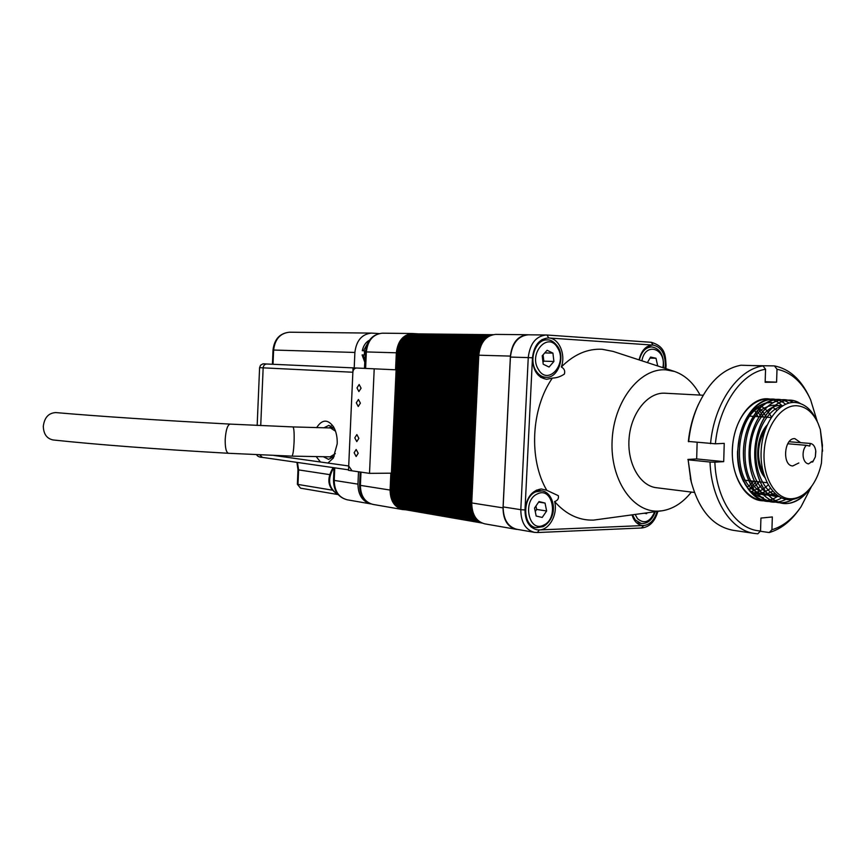 <?xml version="1.0" encoding="UTF-8"?>
<svg xmlns="http://www.w3.org/2000/svg" width="866" height="866" viewBox="0 0 866 866"><rect width="100%" height="100%" fill="white"/><g stroke="black" fill="none" stroke-linecap="round" stroke-linejoin="round"><path stroke-width="1.3" d="M764.797 477.437C754.383 465.692 755.617 437.373 767.114 425.044M700.074 395.08C693.623 383.032 685.114 375.173 674.56 371.471L613.117 351.412L602.162 349.279C587.516 348.522 573.898 354.432 561.32 366.989C565.996 354.486 559.068 338.249 548.763 337.989L548.113 337.967C539.15 339.007 533.943 345.61 532.471 357.788C532.807 370.475 537.559 377.641 546.717 379.286L552.356 378.085C531.042 408.525 528.574 459.586 546.792 490.308L558.332 495.698C558.906 498.61 557.661 500.559 554.608 501.544C565.877 514.307 578.824 520.498 593.459 520.12L661.646 510.843M665.023 368.353L665.359 365.257C665.196 353.555 661.115 346.833 653.105 345.101L652.607 345.079C645.874 345.61 641.37 350.546 639.076 359.888M632.061 514.967C633.955 521.029 637.235 524.525 641.89 525.435L643.665 525.532C650.009 524.731 654.48 520.044 657.088 511.481M546.792 490.308L541.293 488.976C532.005 490.383 526.582 497.376 525.002 509.933C525.11 520.996 529.094 527.621 536.952 529.797L539.269 529.938C549.52 529.949 558.029 514.068 554.608 501.544M674.56 371.471L665.846 369.825C639.942 367.942 613.94 400.926 612.132 440.123C609.935 479.309 632.451 512.488 658.398 511.113L662.241 510.767C673.207 508.937 682.917 502.713 691.36 492.072M561.32 366.989C564.264 368.57 565.292 370.919 564.394 374.047C560.703 376.613 556.686 377.955 552.356 378.085M800.66 442.667L794.826 438.618C784.066 437.774 781.944 465.67 792.736 465.962L798.831 462.964M791.437 498.784C799.405 498.329 806.441 493.739 812.524 485.014C816.703 478.79 819.68 471.461 821.444 463.05L822.451 445.351L820.34 429.504L818.024 423.225C812.882 412.227 805.759 406.392 796.666 405.732C780.991 404.92 765.403 426.743 764.115 452.236C762.589 477.718 775.73 499.498 791.437 498.784M817.093 421.266L816.822 420.714C811.366 409.044 803.843 402.95 794.241 402.43C778.177 401.921 762.242 424.546 761.127 451.197C759.742 477.815 773.868 500.743 790.615 499.628C798.539 499.033 805.564 494.562 811.68 486.205M665.24 393.229L664.612 393.196C647.811 392.298 631.152 412.887 629.117 437.947C626.854 462.996 639.79 485.934 656.493 487.731L694.391 492.451M820.34 429.504L822.592 451.164M810.933 487.212C804.828 495.969 797.694 501.295 789.532 503.222L791.08 502.919C798.181 501.024 804.46 496.272 809.916 488.651M517.868 529.472L516.049 529.299C507.508 526.918 503.168 519.773 503.038 507.877L510.399 356.099C511.979 343.001 517.641 335.878 527.394 334.741L528.173 334.796C517.976 335.976 512.066 343.401 510.42 357.073L503.146 506.924C503.287 519.34 507.812 526.788 516.721 529.267L534.419 532.352C525.467 529.851 520.931 522.295 520.802 509.695L503.146 506.924M531.399 527.199L531.984 526.961M540.914 377.414L541.531 377.078M542.841 339.862L542.257 339.494M758.042 416.654L754.232 409.531M749.014 489.561L756.289 481.507M763.347 417.001L757.404 406.955M782.312 406.035C764.386 386.929 734.898 409.423 732.517 447.105C729.594 484.116 755.574 512.077 778.079 496.012M785.592 404.281C767.07 388.455 740.105 412.151 738.027 448.209C735.58 483.758 759.417 511.319 781.587 497.939M789.11 403.058C770.242 389.96 745.215 414.792 743.558 449.649C741.664 484.235 764.18 510.994 785.927 499.303M793.245 402.441C773.955 390.923 749.815 417.802 749.112 452.301C748.181 487.071 771.195 512.001 792.607 499.422M800 403.394C782.269 391.876 759.244 412.411 755.336 445.2C751.385 476.744 768.694 507.216 789.532 503.222M770.578 399.204C753.052 395.145 734.649 417.813 732.474 446.921C730.287 475.369 745.474 501.782 764.18 500.786M776.163 399.507C758.638 395.416 740.203 418.17 738.016 447.408C735.829 475.975 751.017 502.507 769.744 501.468M781.782 399.811C764.256 395.686 745.799 418.538 743.602 447.906C741.404 476.603 756.613 503.222 775.351 502.161M793.408 402.441C774.063 390.696 749.729 417.661 749.047 452.344C748.116 487.32 771.379 512.25 792.834 499.39M800.336 403.513C783.037 391.995 760.38 410.798 755.585 442.829C750.757 473.388 766.497 505.019 786.772 503.568M747.098 487.233L750.421 484.7M750.476 484.646L753.875 481.236M761.127 416.86L759.958 414.879M759.915 414.814L756.981 410.895M749.144 489.712L752.305 487.926M752.37 487.894L755.942 485.133M756.007 485.079L759.211 481.832M766.497 417.206L762.502 411.393M762.459 411.339L759.309 408.265M759.255 408.222L757.479 406.901M751.103 491.661L754.102 490.535M754.178 490.492L757.847 488.446M757.912 488.402L761.506 485.577M771.552 416.936L768.066 411.913M768.012 411.859L764.862 408.709M764.797 408.655L761.366 406.295M761.301 406.251L759.72 405.472M752.792 493.068L755.715 492.527M755.802 492.505L759.666 491.098M759.742 491.065L763.422 488.954M763.487 488.911L768.229 484.938M753.68 493.717L756.895 493.826M757.003 493.826L761.29 493.133M761.376 493.111L765.263 491.671M765.338 491.639L770.459 488.424M776.91 410.365L772.569 407.085M751.049 491.617L757.079 494.021M757.23 494.053L762.502 494.475M762.61 494.475L766.919 493.75M767.005 493.728L772.721 491.271M760.532 406.944C736.49 416.351 731.11 475.715 754.232 490.697M754.47 490.87L762.719 494.713M762.87 494.746L768.153 495.135M768.261 495.125L774.962 493.555M781.446 406.609C776.553 404.606 771.574 404.768 766.497 407.096M766.258 407.204C742.043 416.492 736.62 476.538 759.937 491.455M760.164 491.628L768.402 495.406M768.553 495.439L777.094 495.309M782.821 405.721C767.438 403.047 751.731 423.961 750.292 449.562C748.841 474.817 762.34 497.604 778.848 496.499M781.857 406.327C768.672 408.914 756.678 429.265 755.899 451.186C754.903 473.02 765.436 493.696 779.01 496.608M316.61 427.674C322.12 419.241 327.77 418.971 333.551 426.841C336.192 431.495 337.415 437.157 337.21 443.814L333.269 458.06L327.954 463.061L320.485 462.011L316.296 456.739M323.527 456.815L328.593 459.391L334.373 456.025M333.074 427.988L333.107 427.187M354.205 367.92L354.887 352.451C356.337 340.576 361.88 334.124 371.492 333.096L378.994 333.562M371.07 503.947L370.994 503.936C362.508 501.641 358.167 495.038 357.95 484.137L358.502 471.775M356.608 368.028C354.443 368.202 353.198 369.609 352.863 372.239L263.156 367.844L260.731 425.596M327.954 463.061L348.706 465.973L352.863 372.239M348.706 465.973L351.65 470.27M364.467 368.375L364.77 362.573M331.158 425.899L329.481 427.934M334.579 428.822L328.896 425.379L323.797 427.836M657.695 365.972L656.017 358.253L650.582 357.063L647.4 362.605M649.998 358.091L656.017 358.253M656.72 365.647L657.857 365.69M542.213 517.457L546.63 510.983L545.039 503.059L539.009 501.566L534.549 508.05L536.162 516.006L542.213 517.457M535.253 511.503L536.66 509.446L546.63 510.983M538.63 502.107L545.039 503.059M536.66 509.446L535.957 505.993M552.93 353.122L547.096 350.275L542.213 355.818L543.209 364.218L549.066 367.032L553.904 361.479L552.93 353.122L544.768 352.917M542.971 362.15L543.837 361.154L543.079 354.833M543.837 361.154L553.904 361.479M644.401 513.246L646.61 513.679L647.097 512.867M361.079 388.185L359.163 384.526L356.987 387.914L358.903 391.562L361.079 388.185M359.152 384.526L356.987 387.914L358.903 391.562M360.375 403.145L358.437 399.475L356.294 402.831L358.243 406.5L360.375 403.145M358.437 399.475L356.305 402.831L358.243 406.5M358.86 438.326L356.868 434.58L354.789 437.871L356.792 441.617L358.86 438.326M356.868 434.58L354.789 437.871L356.792 441.617M358.199 453.264L356.175 449.486L354.129 452.745L356.153 456.512L358.199 453.264M356.175 449.486L354.129 452.745L356.153 456.512M405.277 509.76L402.733 509.576C394.495 507.335 390.285 500.829 390.09 490.059L390.858 473.182L369.511 473.366L374.209 368.819L353.057 367.866L348.522 470.325L369.511 473.366M374.209 368.819L395.556 369.793L396.336 352.798C397.775 340.955 403.188 334.525 412.573 333.507L417.997 333.843C408.427 334.373 402.82 340.749 401.175 352.949L406.555 353.111M368.938 340.977L363.547 350.698L362.28 350.687L364.521 350.849M365.051 362.951L362.085 354.919L363.352 354.941L365.116 361.436M470.314 365.744L469.545 363.298M516.049 529.299L484.668 523.833C476.203 521.494 471.894 514.534 471.743 502.94L478.79 355.19C480.327 342.427 485.934 335.499 495.59 334.395L527.394 334.741M526.788 334.85C518.063 336.127 512.704 342.568 510.691 354.172M503.146 509.803C504.001 521.256 508.667 527.773 517.132 529.342M363.547 350.698L364.532 350.719L364.348 354.973L363.352 354.941M53.086 439.96C46.84 438.651 43.581 434.104 43.3 426.31C44.437 417.52 48.615 412.941 55.835 412.584C99.839 416.405 157.926 420.237 230.096 424.102C227.498 424.946 225.874 430.012 225.203 439.279C225.073 447.754 226.167 452.42 228.462 453.286C155.999 449.14 97.533 444.691 53.086 439.96M739.488 436.886L737.529 451.771C737.269 463.342 739.38 473.442 743.829 482.048M744.598 483.445C748.819 490.567 754.037 495.049 760.24 496.878M760.467 496.943L763.282 497.485M817.352 421.785L810.554 399.594C802.49 382.307 791.308 372.196 776.997 369.252L776.586 382.177L765.154 382.296L765.555 369.262C741.588 372.694 718.932 405.418 715.392 443.803L724.236 443.37L723.705 461.632L714.861 462.173C716.204 500.234 736.89 530.133 760.532 530.945L757.826 533.792L754.73 533.478C731.196 530.685 711.289 500.104 710.012 462.043L688.134 459.824L690.765 479.991C698.386 509.522 712.426 526.268 732.874 530.252L754.73 533.478M715.392 443.803L688.351 441.433C689.574 429.763 692.302 418.819 696.545 408.611L698.451 404.325M710.542 443.684C714.125 403.513 737.94 369.241 763.022 365.907L740.939 365.225C722.688 368.775 708.107 382.75 697.217 407.161C692.746 417.921 689.888 429.449 688.632 441.757M776.997 369.252L774.464 365.907L752.078 365.571M774.464 365.907C789.24 368.873 800.833 379.189 809.245 396.855M799.069 509.533C790.463 521.624 780.515 529.299 769.225 532.547L760.251 531.237M691.404 482.687L688.134 459.824M697.13 442.504L696.665 458.937L687.853 459.445M771.736 402.409L765.793 402.993M765.522 403.069C753.745 406.793 745.247 417.358 740.029 434.754M760.532 530.945L760.933 518.074L772.331 516.948L771.931 529.721C782.972 526.474 792.661 518.853 800.996 506.848L811.507 486.454M776.586 382.177L765.176 381.7M763.022 365.907L765.555 369.262M723.705 461.632L696.665 458.937M710.012 462.043L714.861 462.173M769.225 532.547L771.931 529.721M806.257 445.308L809.732 446.077L810.338 443.457C813.228 443.944 815.025 446.401 815.75 450.818L815.339 456.902L812.698 462.011L812.405 461.307L808.519 463.895C805.672 463.386 803.886 460.95 803.172 456.577C802.75 451.976 803.778 448.22 806.257 445.308L787.735 443.76M810.338 443.457L789.11 441.725M812.698 462.011L811.031 461.859M765.652 428.627C756.884 443.955 756.213 459.056 763.65 473.929M665.9 368.645L666.084 365.311C665.348 355.883 665.792 346.616 651.264 342.297L653.105 345.101L548.763 337.989L546.966 335.023L546.089 334.98C535.87 336.192 529.927 343.726 528.249 357.604L532.471 357.788L525.002 509.933L520.802 509.695L528.249 357.604L510.42 357.073M665.185 368.418L665.359 365.257L666.084 365.311M657.868 511.373C654.967 521.473 649.608 527.015 641.782 527.979L537.407 532.536L534.419 532.352L537.407 532.536L539.269 529.938L643.665 525.532L641.49 527.968M547.052 335.023L651.264 342.297L546.89 335.012L528.141 334.796M272.422 364.261L273.017 350.026C274.349 339.126 279.848 333.183 289.493 332.208C280.259 333.15 274.966 339.093 273.624 350.037L354.887 352.451M273.017 350.026L273.624 350.037L273.017 364.294M334.774 467.835L334.222 480.413L357.95 484.137M334.038 467.727L333.497 480.197L334.222 480.413C334.449 491.065 338.758 497.528 347.158 499.79L370.994 503.936M259.594 367.649L260.525 365.257C263.394 363.742 261.878 363.623 266.706 364.001L353.057 367.877L266.717 364.012C264.639 364.164 263.459 365.441 263.156 367.844L259.594 367.649L257.17 425.433M274.046 455.473L320.485 462.011M329.437 474.579L298.608 469.902L297.98 484.44L332.003 490.113M297.46 462.444L298.608 469.902L297.98 469.718L297.363 484.246L300.545 488.175L337.556 494.475M259.724 454.866L262.387 457.378C259.475 457.291 257.538 456.404 256.585 454.726M662.912 367.671L663.031 366.859C666.095 348.035 645.105 341.691 641.912 360.808M639.357 359.975C641.49 351.715 645.549 347.363 651.546 346.909L646.88 346.822M535.794 491.834L541.748 490.881C553.753 492.029 559.912 516.342 543.22 526.636L536.292 527.697C522.523 526.376 522.079 497.171 535.794 491.834M543.707 525.099C558.971 518.582 552.627 486.14 537.505 493.869C521.917 500.256 528.596 533.283 543.707 525.099M542.733 526.701L536.292 527.697L530.923 526.788M535.989 370.789C528.422 359.542 535.848 339.071 547.096 339.927C550.668 339.569 554.283 341.875 557.931 346.833C565.563 358.492 557.303 378.648 545.84 377.284C541.867 377.013 538.576 374.848 535.989 370.789M557.596 347.872C548.319 330.855 527.968 353.555 538.468 369.555C548.059 386.333 567.825 363.59 557.596 347.872M636.542 522.75L641.154 523.465L635.254 519.925L632.537 514.902M635.2 514.523L637.506 518.669C644.315 524.374 650.052 522.079 654.707 511.806M333.8 467.694C326.969 479.374 328.463 488.392 338.292 494.735M360.981 472.132L360.397 485.371L390.09 490.059M396.336 352.798L366.35 351.932L365.614 368.429M382.361 333.183C373.094 334.168 367.758 340.425 366.35 351.932L365.539 351.932C366.924 340.468 372.532 334.211 382.361 333.183L412.573 333.507M360.18 472.013L359.596 485.144L360.397 485.371C360.592 495.85 364.77 502.183 372.91 504.391L402.733 509.576M471.743 502.94L503.114 507.887M510.475 356.099L463.916 354.779M398.317 352.884L400.103 352.927M399.378 352.917L399.031 352.884C400.677 340.706 406.273 334.352 415.842 333.811M400.449 352.938L401.521 352.971M402.593 353.003L402.246 352.982C403.892 340.76 409.51 334.384 419.09 333.854M403.664 353.036L403.318 353.014C404.974 340.782 410.592 334.395 420.172 333.865M404.747 353.068L404.4 353.047C406.046 340.803 411.675 334.417 421.255 333.875M405.829 353.101L405.483 353.079C407.128 340.814 412.757 334.428 422.348 333.886M406.912 353.133L407.648 353.144M407.994 353.166L413.104 353.306M409.077 353.198L408.73 353.166C410.387 340.879 416.026 334.46 425.628 333.919M410.17 353.22L409.824 353.198C411.48 340.89 417.12 334.471 426.732 333.94M411.263 353.252L410.906 353.231C412.573 340.912 418.213 334.482 427.826 333.951M412.346 353.285L412 353.263C413.667 340.933 419.317 334.493 428.93 333.962M413.45 353.317L441.216 354.118M414.543 353.35L414.197 353.328C415.864 340.966 421.515 334.514 431.138 333.984M415.648 353.382L415.301 353.36C416.968 340.988 422.619 334.525 432.253 333.995M416.741 353.415L416.394 353.393C418.072 340.998 423.723 334.547 433.368 334.005M417.845 353.447L417.499 353.425C419.176 341.02 424.838 334.557 434.472 334.016M418.96 353.48L418.614 353.458C420.291 341.042 425.953 334.568 435.598 334.038M420.064 353.512L419.718 353.49C421.396 341.063 427.057 334.579 436.713 334.049M421.179 353.545L420.833 353.523C422.511 341.074 428.183 334.59 437.828 334.06M422.283 353.577L421.937 353.555C423.626 341.096 429.298 334.601 438.954 334.07M423.398 353.609L423.052 353.588C424.741 341.117 430.413 334.612 440.08 334.081M424.524 353.642L424.178 353.62C425.866 341.128 431.539 334.622 441.205 334.092M425.639 353.674L425.293 353.653C426.981 341.15 432.664 334.633 442.331 334.103M426.765 353.707L426.418 353.685C428.107 341.172 433.79 334.655 443.468 334.124M427.891 353.739L427.544 353.718C429.233 341.193 434.927 334.666 444.604 334.135M429.016 353.772L428.67 353.75C430.359 341.204 436.053 334.677 445.741 334.146M430.142 353.804L429.796 353.783C431.495 341.226 437.189 334.687 446.878 334.157M431.268 353.837L430.932 353.815C432.632 341.247 438.326 334.698 448.014 334.168M432.405 353.869L432.058 353.848C433.769 341.269 439.463 334.709 449.162 334.179M433.541 353.902L433.195 353.88C434.905 341.28 440.61 334.72 450.309 334.2M434.678 353.934L434.331 353.913C436.042 341.301 441.747 334.741 451.457 334.211M435.825 353.967L435.479 353.945C437.189 341.323 442.894 334.752 452.604 334.222M436.962 353.999L436.616 353.978C438.326 341.345 444.041 334.763 453.762 334.233M438.109 354.032L437.763 354.01C439.473 341.356 445.189 334.774 454.91 334.244M439.257 354.064L438.91 354.042C440.632 341.377 446.347 334.785 456.068 334.265M440.404 354.097L440.069 354.075C441.779 341.399 447.505 334.796 457.226 334.276M441.563 354.129L450.526 354.389M442.71 354.162L442.374 354.14C444.096 341.442 449.822 334.828 459.554 334.298M443.868 354.205L443.533 354.172C445.254 341.453 450.98 334.839 460.723 334.308M445.027 354.237L444.691 354.205C446.412 341.475 452.149 334.85 461.892 334.319M446.196 354.27L445.849 354.237C447.581 341.496 453.319 334.861 463.061 334.341M447.354 354.302L447.018 354.281C448.74 341.518 454.488 334.871 464.241 334.352M448.523 354.335L448.177 354.313C449.909 341.54 455.657 334.882 465.421 334.363M449.692 354.367L449.346 354.346C451.089 341.55 456.837 334.893 466.59 334.373M450.861 354.4L459.987 354.659M452.041 354.432L451.695 354.41C453.438 341.594 459.186 334.925 468.961 334.406M453.21 354.475L452.875 354.443C454.618 341.615 460.366 334.936 470.151 334.417M454.39 354.508L454.055 354.475C455.797 341.637 461.556 334.947 471.331 334.428M455.57 354.54L455.235 354.519C456.977 341.648 462.747 334.958 472.522 334.438M456.761 354.573L456.414 354.551C458.168 341.669 463.927 334.969 473.724 334.46M457.941 354.605L457.605 354.584C459.348 341.691 465.118 334.99 474.914 334.471M459.132 354.638L458.796 354.616C460.539 341.713 466.319 335.001 476.116 334.482M460.322 354.681L463.57 354.768M461.513 354.714L461.177 354.681C462.931 341.756 468.712 335.023 478.519 334.503M462.715 354.746L462.379 354.724C464.133 341.767 469.913 335.034 479.732 334.525M465.118 354.811L464.771 354.789C466.536 341.81 472.327 335.066 482.145 334.547M466.319 354.854L465.984 354.822C467.748 341.832 473.54 335.077 483.358 334.557M467.521 354.887L467.185 354.865C468.95 341.853 474.752 335.088 484.581 334.579M468.733 354.919L468.398 354.898C470.162 341.875 475.964 335.099 485.794 334.59M469.946 354.952L469.61 354.93C471.375 341.886 477.177 335.12 487.017 334.601M471.158 354.995L470.823 354.963C472.598 341.908 478.4 335.131 488.24 334.612M472.371 355.028L472.035 354.995C473.81 341.929 479.623 335.142 489.463 334.633M473.594 355.06L473.258 355.038C475.033 341.951 480.846 335.153 490.697 334.644M474.817 355.092L474.481 355.071C476.257 341.973 482.07 335.164 491.931 334.655M476.04 355.136L475.705 355.103C477.447 342.113 483.196 335.294 492.96 334.655M477.263 355.168L476.928 355.147C478.433 342.958 483.737 336.138 492.83 334.687M478.497 355.201L478.162 355.179C479.115 345.253 483.141 338.703 490.232 335.543M397.245 352.852L397.959 352.863C399.605 340.695 405.201 334.341 414.771 333.8M392.06 490.21L392.763 490.373M393.121 490.373L393.824 490.546M394.171 490.546L394.885 490.708M395.242 490.708L395.957 490.881M396.303 490.881L397.018 491.044M397.364 491.044L399.15 491.379M398.436 491.217L398.079 491.26C398.414 502.41 402.809 508.916 411.296 510.788M399.507 491.379L400.222 491.552M400.579 491.552L401.304 491.715M401.651 491.726L402.376 491.888M402.722 491.888L403.459 492.061M403.805 492.061L404.541 492.234M404.887 492.234L405.624 492.397M405.97 492.408L407.789 492.743M407.052 492.57L406.706 492.613C407.031 503.86 411.447 510.42 419.956 512.293M408.135 492.743L408.882 492.916M409.228 492.916L409.975 493.09M410.322 493.09L411.069 493.263M411.415 493.263L413.255 493.609M412.508 493.436L412.162 493.479C412.487 504.781 416.914 511.373 425.444 513.246M413.602 493.609L414.359 493.782M414.706 493.782L415.464 493.956M415.81 493.956L416.568 494.129M416.914 494.129L418.787 494.475M418.018 494.302L417.672 494.345C417.997 505.712 422.435 512.336 430.987 514.209M419.122 494.475L419.891 494.648M420.237 494.648L421.006 494.822M421.352 494.832L423.247 495.179M422.467 495.006L422.121 495.049C422.446 506.469 426.895 513.116 435.457 514.989M423.582 495.179L424.362 495.352M424.708 495.352L425.487 495.536M425.823 495.536L427.739 495.882M426.949 495.709L426.602 495.753C426.927 507.227 431.387 513.895 439.971 515.768M428.075 495.893L428.865 496.066M429.211 496.066L430.001 496.24M430.337 496.24L431.138 496.424M431.474 496.424L432.275 496.597M432.61 496.608L433.411 496.781M433.747 496.781L434.548 496.965M434.894 496.965L435.695 497.138M436.031 497.138L436.843 497.322M437.178 497.322L437.99 497.506M438.326 497.506L439.138 497.679M439.484 497.679L440.296 497.863M440.632 497.863L441.444 498.047M441.79 498.047L442.602 498.231M442.948 498.231L444.929 498.6M444.106 498.415L443.76 498.459C444.085 510.117 448.566 516.883 457.205 518.766M445.265 498.6L446.098 498.784M446.434 498.784L447.257 498.968M447.603 498.968L448.426 499.152M448.772 499.152L450.775 499.52M449.941 499.336L449.606 499.379C449.919 511.102 454.412 517.9 463.072 519.784M451.121 499.52L451.955 499.704M452.29 499.704L453.135 499.888M453.47 499.888L454.314 500.072M454.65 500.072L455.505 500.267M455.841 500.267L456.685 500.451M457.031 500.451L457.876 500.635M458.211 500.635L459.067 500.829M459.413 500.829L461.459 501.197M460.604 501.013L460.268 501.057C460.582 512.91 465.096 519.762 473.789 521.646M461.795 501.197L463.862 501.576M462.996 501.392L462.66 501.436C462.985 513.311 467.488 520.185 476.192 522.068M464.198 501.576L465.074 501.771M465.41 501.771L466.276 501.955M466.612 501.966L467.488 502.15M467.824 502.15L468.701 502.345M469.036 502.345L469.913 502.529M470.249 502.529L471.136 502.724M391.01 490.048L391.713 490.21M335.532 431.214L330.455 427.945L292.979 426.927C293.985 427.956 294.353 433.108 294.072 442.374C293.617 450.85 292.892 455.429 291.896 456.133L330.184 456.837L335.358 453.643M767.049 482.708L759.883 481.907M759.796 481.897L754.21 481.28M754.124 481.269L748.581 480.652M748.495 480.641L742.996 480.024M703.138 395.242L664.85 393.207M771.162 417.52L758.811 416.698M758.724 416.698L748.57 416.026M333.627 457.454L333.269 458.06M289.493 332.208L371.492 333.096M333.497 480.197C333.702 490.86 338.26 497.387 347.158 499.79M297.363 484.246L300.545 488.175M297.98 469.718L296.919 462.368M262.387 457.378L348.543 469.827M663.388 367.823L663.508 367.032C663.93 355.017 659.946 348.316 651.546 346.909M541.748 490.881L536.4 490.134M547.096 339.927L541.661 339.84M545.84 377.284L540.352 377.035M641.154 523.465C647.508 523.93 652.206 520.022 655.259 511.73M338.325 494.767C327.77 488.337 326.06 479.288 333.194 467.608M369.501 340.154C365.831 342.113 363.417 345.631 362.28 350.687M359.596 485.144C359.78 495.623 364.218 502.042 372.91 504.391M364.803 368.396L365.539 351.932M416.925 333.832C407.356 334.363 401.748 340.728 400.103 352.917L393.824 490.589C394.149 501.685 398.544 508.18 407.009 510.042M423.442 333.897C413.84 334.438 408.222 340.836 406.565 353.101L400.222 491.596C400.547 502.767 404.963 509.295 413.45 511.167M424.535 333.908C414.933 334.449 409.304 340.858 407.648 353.133L401.294 491.769C401.629 502.951 406.035 509.479 414.522 511.351M430.034 333.973C420.411 334.503 414.771 340.944 413.104 353.296L406.706 492.613M458.395 334.287C448.664 334.806 442.937 341.421 441.216 354.107L434.548 497.008C434.873 508.559 439.333 515.281 447.949 517.154M467.781 334.384C458.006 334.915 452.258 341.572 450.526 354.378L443.76 498.459M477.318 334.493C467.51 335.012 461.74 341.734 459.987 354.649L453.135 499.942C453.459 511.698 457.952 518.518 466.622 520.401M480.933 334.536C471.115 335.055 465.334 341.789 463.57 354.757L456.685 500.494C457.01 512.304 461.513 519.145 470.195 521.018M413.688 333.789C404.141 334.33 398.533 340.674 396.899 352.83L390.653 490.091C390.977 501.154 395.372 507.628 403.827 509.489M397.959 352.852L391.713 490.253C392.038 501.327 396.422 507.812 404.887 509.673M399.031 352.884L392.763 490.427C393.088 501.511 397.483 507.996 405.948 509.858M401.175 352.949L394.885 490.751C395.21 501.869 399.616 508.364 408.081 510.236M402.246 352.982L395.946 490.925C396.282 502.053 400.677 508.548 409.142 510.42M403.318 353.014L397.018 491.087C397.342 502.226 401.748 508.732 410.213 510.604M405.483 353.079L399.15 491.433C399.475 502.594 403.881 509.1 412.368 510.972M408.73 353.166L402.376 491.931C402.701 503.135 407.117 509.663 415.604 511.535M409.824 353.198L403.459 492.105C403.783 503.319 408.189 509.858 416.687 511.73M410.906 353.231L404.53 492.278C404.866 503.492 409.272 510.042 417.78 511.914M412 353.263L405.613 492.451C405.948 503.676 410.365 510.236 418.863 512.109M414.197 353.328L407.789 492.786C408.113 504.044 412.53 510.615 421.049 512.488M415.301 353.36L408.882 492.96C409.207 504.228 413.623 510.799 422.143 512.672M416.394 353.393L409.964 493.133C410.3 504.413 414.717 510.994 423.247 512.867M417.499 353.425L411.058 493.306C411.393 504.597 415.81 511.178 424.34 513.062M419.718 353.49L413.255 493.652C413.58 504.965 418.007 511.568 426.548 513.441M420.833 353.523L414.359 493.826C414.684 505.159 419.112 511.752 427.652 513.635M421.937 353.555L415.464 493.999C415.788 505.343 420.216 511.947 428.757 513.819M423.052 353.588L416.568 494.172C416.892 505.528 421.32 512.142 429.872 514.014M425.293 353.653L418.776 494.518C419.101 505.906 423.55 512.531 432.102 514.404M426.418 353.685L419.891 494.702C420.216 506.09 424.654 512.726 433.216 514.599M427.544 353.718L421.006 494.876C421.331 506.274 425.769 512.921 434.331 514.794M429.796 353.783L423.236 495.222C423.561 506.653 428.01 513.311 436.583 515.183M430.932 353.815L424.362 495.406C424.686 506.848 429.135 513.506 437.709 515.378M432.058 353.848L425.487 495.579C425.812 507.032 430.261 513.7 438.835 515.573M434.331 353.913L427.739 495.937C428.064 507.411 432.513 514.09 441.097 515.963M435.479 353.945L428.865 496.11C429.19 507.606 433.65 514.285 442.234 516.168M436.616 353.978L430.001 496.294C430.315 507.79 434.775 514.48 443.37 516.363M437.763 354.01L431.127 496.467C431.452 507.985 435.912 514.685 444.518 516.558M438.91 354.042L432.264 496.651C432.589 508.18 437.059 514.88 445.654 516.764M440.069 354.075L433.411 496.824C433.725 508.374 438.196 515.075 446.802 516.959M442.374 354.14L435.695 497.192C436.02 508.753 440.48 515.476 449.097 517.359M443.533 354.172L436.832 497.365C437.157 508.948 441.628 515.681 450.244 517.554M444.691 354.205L437.99 497.549C438.304 509.143 442.786 515.876 451.403 517.76M445.849 354.237L439.138 497.733C439.463 509.338 443.933 516.082 452.561 517.955M447.018 354.281L440.285 497.918C440.61 509.533 445.092 516.277 453.719 518.16M448.177 354.313L441.444 498.091C441.768 509.728 446.25 516.482 454.877 518.366M449.346 354.346L442.602 498.275C442.927 509.922 447.408 516.688 456.046 518.561M451.695 354.41L444.929 498.643C445.254 510.312 449.735 517.089 458.374 518.972M452.875 354.443L446.087 498.827C446.412 510.507 450.905 517.294 459.543 519.167M454.055 354.475L447.257 499.011C447.581 510.713 452.074 517.5 460.723 519.373M455.235 354.519L448.426 499.195C448.75 510.908 453.243 517.706 461.892 519.578M457.605 354.584L450.775 499.563C451.099 511.308 455.592 518.106 464.252 519.99M458.796 354.616L451.955 499.747C452.279 511.503 456.772 518.312 465.443 520.195M461.177 354.681L454.314 500.126C454.639 511.903 459.132 518.723 467.813 520.607M462.379 354.724L455.494 500.31C455.819 512.098 460.322 518.94 469.004 520.812M464.771 354.789L457.876 500.689C458.201 512.499 462.704 519.351 471.385 521.224M465.984 354.822L459.067 500.873C459.391 512.704 463.895 519.557 472.587 521.44M468.398 354.898L461.459 501.252C461.784 513.105 466.287 519.979 474.99 521.852M470.823 354.963L463.862 501.63C464.187 513.516 468.701 520.39 477.404 522.274M472.035 354.995L465.064 501.815C465.388 513.722 469.902 520.607 478.617 522.479M473.258 355.038L466.276 502.009C466.59 513.917 471.115 520.812 479.829 522.696M474.481 355.071L467.488 502.204C467.802 514.123 472.327 521.029 481.041 522.902M475.705 355.103L468.701 502.388C469.004 514.22 473.464 521.126 482.081 523.096M476.928 355.147L469.913 502.583C470.086 513.625 474.103 520.444 481.972 523.053M478.162 355.179L471.126 502.778C471.05 511.633 473.886 517.955 479.623 521.765M398.079 491.26L404.4 353.047M412.162 493.479L418.614 353.458M417.672 494.345L424.178 353.62M422.121 495.049L428.67 353.75M426.602 495.753L433.195 353.88M449.606 499.379L456.414 354.551M460.268 501.057L467.185 354.865M462.66 501.436L469.61 354.93M291.896 456.133L228.462 453.286M330.184 456.837L333.691 456.837M292.979 426.927L230.096 424.102M330.455 427.945L333.919 427.999M690.354 478.433L690.765 479.991M696.545 408.611L697.217 407.161M815.339 456.902L815.815 451.5"/></g></svg>
